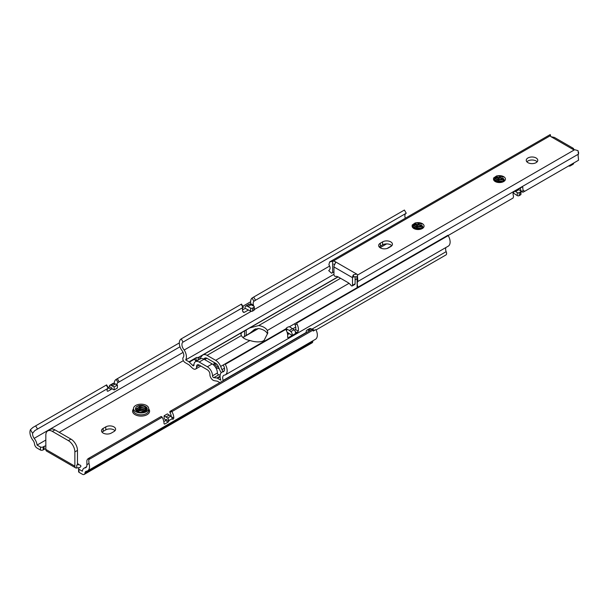 <?xml version="1.0" encoding="UTF-8"?>
<svg xmlns="http://www.w3.org/2000/svg" width="609" height="609" viewBox="0 0 609 609"><rect width="100%" height="100%" fill="white"/><g stroke="black" fill="none" stroke-linecap="round" stroke-linejoin="round"><path stroke-width="0.91" d="M103.172 433.075A5.755 3.319 0 0 0 111.31 433.075L113.913 431.575A5.755 3.319 0 0 0 115.603 429.223A5.755 3.319 0 0 0 112.048 426.155A5.755 3.319 0 0 0 105.783 426.879L103.172 428.378A5.755 3.319 0 0 0 101.49 430.73A5.755 3.319 0 0 0 103.172 433.075M135.723 411.654A7.597 4.385 0 0 0 143.998 412.605A7.597 4.385 0 0 0 148.687 408.555A7.597 4.385 0 0 0 146.464 405.457A7.597 4.385 0 0 0 138.19 404.505A7.597 4.385 0 0 0 133.5 408.555A7.597 4.385 0 0 0 135.723 411.654M215.388 363.17A7.597 4.385 0 0 0 217.093 364.677A7.597 4.385 0 0 0 217.306 364.791M145.246 411.555L139.667 410.359L136.88 411.212M137.124 411.471L139.659 410.74L137.154 411.25M145.916 410.55L145.003 409.773L139.667 408.669L135.906 410.397M145.718 410.763L139.667 409.096L136.081 410.595M146.449 409.705L145.003 408.083L139.667 406.979L135.761 408.951L135.586 409.948L135.761 409.377L139.667 407.398L145.003 408.51L146.358 409.918M142.43 412.308L146.426 409.758L146.617 408.86L145.003 406.393L143.397 405.655A5.527 3.19 0 0 0 136.112 407.177C138.57 405.305 141.539 405.183 145.003 406.82L146.609 409.073M102.114 432.23A5.755 3.319 180 0 1 103.172 431.385L105.783 429.885A5.755 3.319 180 0 1 114.979 430.73M79.086 467.803A2.489 1.439 0 0 0 77.678 467.803L76.734 467.986L76.734 465.101L78.447 464.119A1.378 0.799 -60 0 1 77.762 464.18A1.378 0.799 -60 0 1 77.472 463.548L77.472 450.394A9.204 5.314 -120 0 0 70.964 439.119L54.955 429.878A9.204 5.314 -120 0 0 50.349 429.421L47.746 430.921A9.204 5.314 -120 0 0 45.835 435.138L45.835 449.419L74.869 466.182L74.869 451.901A9.204 5.314 -120 0 0 68.36 440.627L52.344 431.378A9.204 5.314 -120 0 0 47.746 430.921M45.835 448.955A2.489 1.439 0 0 0 44.076 449.389L43.201 449.906A2.116 1.226 180 0 1 40.46 450.051L37.088 448.102A3.684 2.124 -120 0 1 34.507 443.969A4.606 2.657 60 0 0 32.81 440.132A9.158 5.291 -120 0 1 30.45 429.657L32.947 427.434L106.628 384.888L108.471 388.078L108.136 388.276L106.293 385.086M86.881 464.682A5.481 3.159 60 0 1 85.77 467.659A5.481 3.159 60 0 1 85.268 467.857A8.282 4.781 -120 0 0 84.027 468.23A8.282 4.781 -120 0 0 82.36 471.229L78.987 469.288A2.116 1.226 180 0 1 78.599 468.58L78.599 471.587A2.116 1.226 180 0 0 78.987 472.295L82.36 474.236A3.684 2.124 -120 0 0 84.202 474.419A3.684 2.124 -120 0 0 84.94 473.086A4.606 2.657 60 0 1 85.869 471.419A4.606 2.657 60 0 1 86.638 471.206A9.158 5.291 -120 0 0 87.612 470.848A9.158 5.291 -120 0 0 88.998 463.457L86.881 464.682L86.874 460.693A4.606 3.761 -120 0 1 88.45 458.463L160.913 416.617A0.921 0.754 60 0 1 162.024 417.043L162.139 417.241A9.158 5.291 60 0 1 164.034 423.78L164.643 424.123L168.221 422.06L165.587 420.537L166.31 419.456L168.921 420.956A9.158 5.291 -120 0 0 168.914 420.613L172.172 418.733A2.299 1.332 -120 0 0 170.817 416.175L167.384 413.899L164.125 415.78L164.125 418.786L166.12 420.012M143.397 405.655C147.637 407.086 148.375 408.997 145.597 411.379L140.748 412.384C135.99 411.577 134.444 409.849 136.112 407.177M78.599 468.58A2.116 1.226 180 0 1 79.239 467.704L80.129 467.202A2.489 1.439 0 0 0 80.883 466.174A2.489 1.439 0 0 0 79.414 464.865A2.489 1.439 0 0 0 76.734 465.101M45.835 445.948A2.489 1.439 0 0 0 44.076 446.382L43.201 446.899A2.116 1.226 180 0 1 40.46 447.044L37.088 445.095L45.835 440.048M59.202 432.329L183.37 360.642M172.172 418.733A9.158 5.291 -120 0 1 172.172 419.076L173.101 419.243L172.172 418.703M116.859 384.728A5.481 3.159 60 0 1 117.979 382.589L179.99 346.787L118.093 382.528L116.136 379.399A9.158 5.291 -120 0 0 114.241 383.457M37.088 445.095A8.282 4.781 -120 0 0 34.18 438.358L183.096 352.39M34.18 438.358A5.481 3.159 60 0 1 32.566 433.319L30.45 429.657M35.665 425.858L37.507 429.048L34.789 430.624L32.566 433.319M34.789 430.624L108.212 388.23A5.481 3.159 -120 0 0 107.077 390.894L107.808 391.313L107.077 390.894L107.808 391.313L111.394 389.25L108.387 387.933M112.086 388.869L112.064 388.877A5.481 3.159 60 0 1 111.965 388.078L111.394 389.25M37.507 429.048L108.136 388.276M116.25 379.338L179.32 342.92M242.785 306.281L250.596 301.767M108.752 387.727L109.361 386.57L111.965 388.078M112.064 388.877L114.149 389.935L114.149 386.928L110.716 385.238A2.299 1.332 -120 0 0 109.833 385.253A2.299 1.332 -120 0 0 109.361 386.228A9.158 5.291 -120 0 0 109.361 386.57M168.921 420.956L168.221 422.06M164.643 424.123L164.034 423.78L164.643 424.123M90.292 457.397L88.45 458.463L90.292 457.397A4.606 3.761 60 0 0 88.716 459.628L88.998 463.457M170.139 411.296L171.982 410.23A0.921 0.754 60 0 0 171.791 411.402L169.949 412.468A0.921 0.754 -120 0 1 170.139 411.296L311.618 329.614A4.606 3.761 60 0 1 312.318 329.317L312.843 330.23A9.158 5.291 60 0 1 313.285 331.052L315.888 329.553A9.158 5.291 60 0 1 315.447 339.304L87.612 470.848M171.388 416.746L173.801 418.139A9.158 5.291 -120 0 0 171.905 411.6L171.791 411.402M173.801 418.139L173.101 419.243M169.949 412.468L170.063 412.666A5.481 3.159 60 0 1 171.198 416.526M85.268 467.857L86.189 467.324M165.587 420.537L163.813 421.557M78.987 472.295L78.987 469.288M84.202 474.419L312.036 342.882A3.684 2.124 -120 0 0 312.782 341.55A4.606 2.657 60 0 1 312.988 340.72M40.46 447.044L40.46 450.051M306.342 332.659A3.357 1.941 60 0 1 306.906 330.154A3.357 1.941 60 0 1 308.276 330.162L309.654 330.748M314.655 330.261A2.208 1.279 60 0 1 314.556 330.223L310.879 328.662A3.357 1.941 60 0 0 309.509 328.647L306.906 330.154M74.869 466.182A3.684 2.124 120 0 0 75.63 467.864A3.684 2.124 120 0 0 76.734 467.986M75.63 467.864L46.604 451.109A3.684 2.124 -60 0 1 45.835 449.419M168.914 420.613A2.299 1.332 -120 0 0 167.559 418.056L164.125 415.78M166.059 416.891L169.31 415.018M114.149 389.935L117.408 388.055L117.408 385.048L113.974 383.358A2.299 1.332 -120 0 0 113.091 383.373L109.833 385.253M114.149 386.928L117.408 385.048M112.216 385.809L115.474 383.929M143.678 409.56L137.786 409.522M143.678 407.863L137.786 407.824M143.678 406.173L137.786 406.134M286.299 330.306L286.299 328.365A1.378 0.799 0 0 1 286.702 327.802L288.004 327.048A1.378 0.799 0 0 1 289.96 327.048L294.109 329.735A3.03 1.751 -120 0 1 295.373 333.587L292.114 335.468A3.03 1.751 -120 0 0 290.858 331.616L294.109 329.735M287.06 332.141L292.114 335.468M290.858 331.616L289.351 330.459L292.609 328.578M286.299 328.365A1.378 0.799 0 0 0 286.702 328.929L286.702 331.197M289.351 330.459L286.702 328.929M250.619 308.093A1.378 0.799 0 0 0 252.568 308.093L252.568 311.1L253.869 310.346L253.869 307.339A1.378 0.799 0 0 0 254.28 306.776A1.378 0.799 0 0 0 253.869 306.213L249.72 304.112A3.03 1.751 -120 0 0 248.967 304.234L245.716 306.114A3.03 1.751 -120 0 0 245.206 308.382L250.619 311.1L250.619 308.093L247.97 306.563L251.228 304.69M252.568 308.093L253.869 307.339M247.97 306.563L246.47 305.984L249.72 304.112M246.47 305.984A3.03 1.751 -120 0 0 245.716 306.114M254.28 306.776L254.28 309.783A1.378 0.799 180 0 1 253.869 310.346M252.568 311.1A1.378 0.799 180 0 1 250.619 311.1M249.964 340.507C254.729 342.03 258.901 342.304 262.479 341.322L264.108 340.385L267.815 332.978L267.298 330.497A12.66 7.308 0 0 0 258.718 325.541L249.713 327.939L242.093 332.339L240.867 333.915L241.377 335.551A12.66 7.308 0 0 0 244.574 338.665A12.66 7.308 0 0 0 249.964 340.507L215.655 360.315L207.068 355.359A8.282 4.781 -120 0 0 202.926 354.948A8.282 4.781 -120 0 0 202.066 355.725L200.772 357.43A4.606 2.657 60 0 1 200.292 357.864A4.606 2.657 60 0 1 198.1 357.696L197.986 357.635A1.378 0.792 0 0 0 196.151 357.696L189.003 361.815L185.684 359.911L333.953 274.309M185.684 359.911A9.158 5.291 -120 0 0 184.215 350.008A5.481 3.159 60 0 1 183.058 342.091L181.216 338.901A9.158 5.291 -120 0 0 181.025 349.132A4.606 2.657 -120 0 0 181.832 350.335A5.481 3.159 60 0 1 183.279 357.331A3.22 1.857 -120 0 0 183.073 359.965A3.22 1.857 -120 0 0 185.113 362.583L189.018 364.829L192.284 368.003A4.59 2.649 -120 0 0 193.319 368.803A4.59 2.649 -120 0 0 195.618 369.031A4.59 2.649 -120 0 0 196.562 366.717A3.677 2.124 60 0 1 197.316 364.867A3.677 2.124 60 0 1 199.158 365.05L207.326 369.77A3.677 2.124 60 0 1 209.915 374.428A4.59 2.649 -120 0 0 213.158 380.252A4.59 2.649 -120 0 0 214.201 380.655L217.474 381.249L219.811 382.619M223.297 380.602A3.22 1.857 -120 0 0 223.198 380.374A5.481 3.159 60 0 1 223.808 375.311A5.481 3.159 60 0 1 224.652 375.06A4.606 2.657 -120 0 0 225.36 374.847A4.606 2.657 -120 0 0 225.459 374.786A9.158 5.291 -120 0 0 225.269 364.334L225.033 363.931L223.191 364.997L223.427 365.392A5.481 3.159 60 0 1 223.427 371.718A5.481 3.159 60 0 1 222.262 371.97A9.158 5.291 -120 0 0 221.965 372.122A9.158 5.291 -120 0 0 220.793 380.183L217.017 377.991L213.858 377.649A1.378 0.792 60 0 1 213.493 377.519A1.378 0.792 60 0 1 212.518 375.822A7.346 4.24 -120 0 0 207.326 366.77L199.158 362.05A7.346 4.24 -120 0 0 195.481 361.685A7.346 4.24 -120 0 0 193.959 365.103A1.378 0.792 60 0 1 193.677 365.75A1.378 0.792 60 0 1 192.984 365.682A1.378 0.792 60 0 1 192.619 365.385L189.003 361.822M220.184 374.984L218.738 374.824A1.378 0.792 60 0 1 218.372 374.695A1.378 0.792 60 0 1 217.398 373.005A7.346 4.24 -120 0 0 212.206 363.946L204.038 359.234A7.346 4.24 -120 0 0 200.369 358.868L195.481 361.685M242.884 337.447L249.964 333.161L254.615 329.362L258.718 328.548A12.66 7.308 180 0 1 267.298 333.504M244.293 312.379L243.394 312.326L242.747 311.488L244.293 312.379L248.228 310.11M253.481 305.284A5.481 3.159 60 0 1 253.915 301.265L252.057 298.052A9.158 5.291 -120 0 0 250.763 303.716L253.481 305.284L253.595 306.053M252.057 298.052L253.702 297.047L255.544 300.237L253.915 301.265M254.585 300.793L406.013 213.363A5.481 3.159 60 0 0 405.328 218.228M184.215 350.008L251.243 311.306M254.28 309.555L329.644 266.042M183.058 342.091L243.349 307.279L242.846 307.568L241.316 304.249M243.174 307.469L243.174 307.469A5.481 3.159 -120 0 0 242.747 311.488M183.286 341.953L242.846 307.568M255.544 300.237L406.241 213.234L404.399 210.044L253.702 297.047M181.444 338.764L241.004 304.378M245.221 308.39L242.473 309.981M225.269 364.334L285.56 329.522L286.245 330.192A9.158 5.291 60 0 1 287.539 337.348L288.209 337.729L296.994 332.659L295.289 331.669M448.216 246.181A4.606 2.657 -120 0 0 448.315 246.127A4.606 2.657 -120 0 0 448.414 246.066A9.158 5.291 -120 0 0 448.224 235.607L447.988 235.211L297.291 322.214A1.378 1.127 60 0 0 296.796 323.036L296.986 323.988L295.129 325.061L294.954 324.095A1.378 1.127 -120 0 1 295.449 323.28L297.291 322.214L295.449 323.28M295.129 325.061A5.481 3.159 60 0 1 295.555 329.576L298.281 331.144A9.158 5.291 -120 0 0 296.986 323.988M298.281 331.144L296.994 332.659M288.209 337.729L287.539 337.348L288.209 337.729M285.56 329.522A1.378 1.127 60 0 0 284.601 329.545L225.033 363.931M222.262 371.97L224.226 370.835M287.585 334.257L288.894 333.504L287.577 334.242M295.517 329.659L294.528 330.223L295.494 329.69M294.703 330.481L295.555 329.576M289.138 333.747L287.631 334.615M380.039 247.696L386.616 243.904M217.474 378.265L220.077 376.758L217.474 378.25M316.071 329.933L445.933 254.958A3.22 1.857 -120 0 0 446.153 251.654A5.481 3.159 60 0 1 445.948 247.49M223.016 371.513A4.606 2.657 60 0 1 221.958 369.663L220.664 366.458A8.282 4.781 -120 0 0 215.655 360.315M195.877 360.863L196.151 360.703A1.378 0.792 180 0 1 197.529 360.505M203.863 359.135L204.289 358.564A4.606 2.657 60 0 1 204.769 358.138A4.606 2.657 60 0 1 207.068 358.366L215.655 363.322A4.606 2.657 60 0 1 218.441 366.74L219.727 369.937A8.282 4.781 -120 0 0 221.227 372.708M223.198 380.374L306.281 332.407M311.968 329.126L446.153 251.654M194.492 359.173A1.378 0.799 180 0 1 194.461 358.998A1.378 0.799 180 0 1 194.865 358.435L194.865 359.805L194.492 359.173L189.46 362.081M196.243 361.251L194.865 359.805M220.07 376.225L217.017 377.991M195.618 369.031L200.498 366.207A4.59 2.649 -120 0 0 200.787 365.994M536.08 157.967A5.755 3.319 0 0 0 529.807 157.244A5.755 3.319 0 0 0 526.252 160.312A5.755 3.319 0 0 0 527.942 162.664A5.755 3.319 0 0 0 534.207 163.379A5.755 3.319 0 0 0 537.762 160.312A5.755 3.319 0 0 0 536.08 157.967M526.876 161.819A5.755 3.319 180 0 1 536.08 160.974A5.755 3.319 180 0 1 537.138 161.819M380.336 247.878A5.755 3.319 0 0 0 388.473 247.878L390.75 246.569A5.755 3.319 0 0 0 392.432 244.217A5.755 3.319 0 0 0 388.885 241.149A5.755 3.319 0 0 0 382.612 241.864L380.336 243.181A5.755 3.319 0 0 0 378.646 245.534A5.755 3.319 0 0 0 380.336 247.878M333.953 266.955L333.953 274.583A1.378 0.799 -120 0 0 334.927 276.28A1.378 0.799 -120 0 0 335.452 276.402A8.282 4.781 60 0 1 338.612 277.164L347.846 282.492A8.282 4.781 60 0 1 351.005 285.377A1.378 0.799 -120 0 0 351.53 285.865A1.378 0.799 -120 0 0 352.223 285.933A1.378 0.799 -120 0 0 352.504 285.301L352.504 277.666L333.953 266.955A3.684 2.124 -60 0 1 334.927 264.047L335.605 262.494L334.927 261.505A2.299 1.332 0 0 0 333.093 261.124L329.636 261.931L328.89 264.74C330.565 267.267 330.504 269.239 328.708 270.64L331.593 273.228L333.953 271.865M550.475 136.18L550.384 135.67A2.299 1.332 0 0 0 550.376 135.792A2.299 1.332 0 0 0 551.046 136.728L554.304 137.39A3.684 2.124 -60 0 1 554.517 137.489L573.069 148.2A3.684 2.124 120 0 0 572.856 148.101L572.186 148.429M551.046 136.728L572.856 149.319L572.856 148.101L572.856 149.319A2.299 1.332 0 0 0 574.69 149.707L578.04 150.644L578.344 153.354M504.518 180.287L503.042 178.117L497.279 177.219L495.878 177.691C493.244 178.308 495.254 182.258 493.488 179.29L493.572 178.018L497.858 175.925L503.483 176.93M493.572 178.018L496.556 175.955L498.741 175.674L503.788 181.117L503.232 181.505C498.55 182.875 495.612 182.327 494.394 179.853A5.062 2.923 0 0 1 495.878 177.79A5.062 2.923 0 0 1 497.279 177.219M495.429 181.337L498.147 180.462L503.133 181.558M495.779 181.551L498.147 180.888L502.745 181.748M494.592 180.508L498.147 178.772L503.042 179.807L504.107 180.82M494.736 180.713L498.147 179.191L503.042 180.234L503.925 180.995M494.401 179.914L494.569 179.29L498.147 177.501L503.042 178.544L504.473 180.363M423.148 227.264L421.672 225.094L415.909 224.196L414.501 224.668C411.874 225.284 413.884 229.235 412.118 226.266L412.202 224.995L416.487 222.902L422.113 223.906M412.202 224.995L415.186 222.932L417.371 222.65L422.418 228.093L421.862 228.482C417.18 229.852 414.242 229.304 413.024 226.837A5.062 2.923 0 0 1 414.508 224.767A5.062 2.923 0 0 1 415.909 224.196M414.059 228.314L416.777 227.439L421.755 228.535M414.409 228.527L416.777 227.865L421.375 228.725M413.222 227.492L416.777 225.749L421.672 226.792L422.737 227.796M413.366 227.69L416.777 226.175L421.672 227.21L422.555 227.979M413.031 226.891L413.199 226.266L416.777 224.477L421.672 225.52L423.103 227.34M358.001 287.555C357.057 284.578 357.019 282.546 357.871 281.472L578.55 154.062L578.04 154.739L578.55 160.213M515.031 191.089L515.039 191.097A5.481 3.159 -120 0 1 515.031 191.089L522.195 186.955L522.865 187.344A5.481 3.159 -120 0 0 523.298 190.533L524.859 191.218L578.344 160.342M524.829 191.234L522.948 192.231L521.38 191.546A9.158 5.291 60 0 1 520.322 188.036M515.039 191.097L518.518 189.513L514.384 191.462L513.105 192.977A5.481 3.159 60 0 0 513.539 196.167L513.143 197.986L448.163 235.5M357.871 281.472L357.399 275.154A2.299 1.332 0 0 0 357.414 275.032A2.299 1.332 0 0 0 356.737 274.096L353.479 274.758A3.684 2.124 120 0 0 352.504 277.666M416.305 229.197L419.403 229.273A5.062 2.923 180 0 0 416.769 229.273M497.675 182.213L500.773 182.297A5.062 2.923 180 0 0 498.139 182.297M379.27 247.033A5.755 3.319 180 0 1 380.336 246.188L382.612 244.871A5.755 3.319 180 0 1 391.815 245.724M333.679 264.139A2.299 1.332 180 0 1 334.706 264.397M353.479 274.758L353.479 277.103A2.299 1.332 180 0 1 357.118 277.392M550.475 135.404L550.209 134.581L550.475 135.404M331.593 273.228L332.628 272.558L332.628 261.185M355.108 279.805L357.118 278.648L357.11 283.619M573.769 162.984A4.606 2.657 60 0 1 572.879 164.392L570.275 165.899A4.606 2.657 60 0 1 568.608 165.96M573.823 149.654A3.684 2.124 120 0 0 573.069 148.2M571.166 164.483A4.606 2.657 60 0 1 570.275 165.899M352.223 285.933L354.826 284.426A1.378 0.799 -120 0 0 355.108 283.794L355.108 277.293A1.378 0.799 -60 0 1 355.214 276.714M496.373 177.904L501.824 177.942M496.373 179.594L501.824 179.632M496.373 181.284L501.824 181.322M412.202 226.685L413.245 225.657M415.003 224.881L420.454 224.919M415.003 226.571L420.454 226.609M415.003 228.268L420.454 228.306M515.26 191.393L517.285 192.611A1.378 0.799 0 0 0 519.241 192.611L519.241 195.618A1.378 0.799 180 0 1 517.285 195.618L513.509 193.144A2.299 1.332 60 0 1 513.143 192.817M518.518 189.513L520.543 190.731A1.378 0.799 0 0 1 520.946 191.295L520.946 194.301A1.378 0.799 180 0 1 520.543 194.865L520.543 191.858A1.378 0.799 0 0 0 520.946 191.295M519.241 195.618L520.543 194.865M519.241 192.611L520.543 191.858M515.503 191.584L518.761 189.703M133.5 408.555L133.5 410.436A7.597 4.385 0 0 0 135.723 413.534A7.597 4.385 0 0 0 146.464 413.534A7.597 4.385 0 0 0 148.687 410.436L148.687 408.555M148.687 408.966A8.518 4.918 180 0 1 147.119 414.66A8.518 4.918 180 0 1 136.096 415.163A8.518 4.918 180 0 1 133.5 408.966M214.87 362.873L214.87 363.459A7.597 4.385 0 0 0 217.093 366.557A7.597 4.385 0 0 0 218.646 367.242M137.01 411.296A5.527 3.19 180 0 1 137.192 411.189A5.527 3.19 180 0 1 139.667 410.359M219.255 368.765A8.518 4.918 180 0 1 215.198 366.77M214.383 365.758A8.518 4.918 180 0 1 214.414 362.606M77.472 463.548L78.447 464.119M88.716 459.628L162.139 417.241M171.905 411.6L312.843 330.23M117.362 378.699L119.204 381.881M84.94 473.086L312.782 341.55M313.247 330.984L314.556 330.223M308.276 330.162L310.879 328.662M77.472 450.394L74.869 451.901M43.201 449.906L43.201 446.899M44.076 449.389L44.076 446.382M70.964 439.119L68.36 440.627M54.955 429.878L52.344 431.378M167.559 418.056L170.817 416.175M110.716 385.238L113.974 383.358M105.783 429.885L105.783 426.879M103.172 431.385L103.172 428.378M218.738 374.824L213.858 377.649M267.298 330.497L349.026 283.314M258.718 325.541L340.568 278.29M249.964 333.161L258.071 328.479M253.565 330.116L255.826 328.814M225.459 374.786L448.414 246.066M296.796 323.036L448.224 235.607M197.986 357.635L337.957 276.821M387.042 248.487L391.793 245.739M221.958 369.663L224.47 368.209M292.83 328.746L295.753 327.056M220.664 366.458L223.198 364.997M284.662 329.515L286.299 328.563M289.29 326.835L295.395 323.31M207.068 355.359L241.377 335.551M204.418 359.455L206.664 358.161M204.289 358.564L205.378 357.94M196.151 360.703L196.151 357.696M198.1 360.178L198.1 357.696M193.974 364.601L192.619 365.385M204.038 359.234L199.158 362.05M212.206 363.946L207.326 366.77M217.398 373.005L212.518 375.822M199.303 365.134L196.562 366.717M246.203 335.582L246.203 330.048M244.574 336.518L244.574 330.991M498.741 175.674A5.983 3.456 180 0 1 504.838 177.592A5.983 3.456 180 0 1 503.689 181.551A5.983 3.456 180 0 1 497.317 182.327A5.983 3.456 180 0 1 493.488 179.29M417.371 222.65A5.983 3.456 180 0 1 423.468 224.569A5.983 3.456 180 0 1 422.319 228.527A5.983 3.456 180 0 1 415.947 229.311A5.983 3.456 180 0 1 412.118 226.266M334.927 261.505L356.737 274.096M357.399 275.154L574.69 149.707M333.093 261.124L550.384 135.67M524.798 191.249L522.979 192.208M355.108 283.794L352.504 285.301M382.612 244.871L382.612 241.864M380.336 246.188L380.336 243.181M521.38 191.546L523.298 190.533M517.285 195.618L517.285 192.611M144.843 411.425L139.727 410.732M84.027 468.23L86.569 466.76M202.926 354.948L242.093 332.339M249.713 327.939L338.117 276.897M387.811 248.206L391.321 246.181M204.662 359.592L206.923 358.282M242.93 337.493L258.482 328.517M225.36 374.847L448.315 246.127M221.965 372.122L224.241 370.805M243.356 307.279L241.514 304.089M329.636 261.923L550.209 134.581M578.55 154.031L578.55 152.105M550.513 136.241L550.513 135.046M357.118 287.676L357.118 276.296"/></g></svg>
